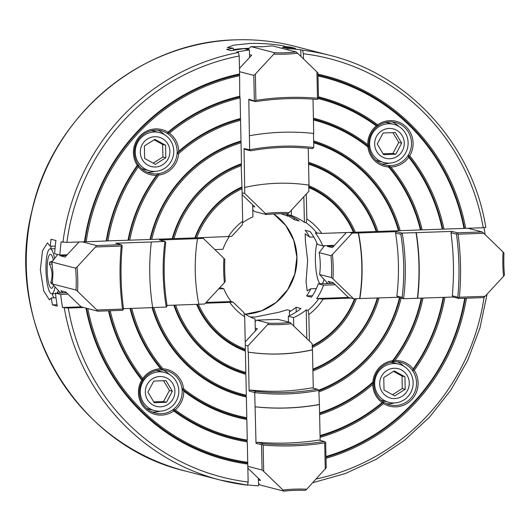 <?xml version="1.0" encoding="UTF-8"?>
<svg xmlns="http://www.w3.org/2000/svg" width="531" height="531" viewBox="0 0 531 531"><rect width="100%" height="100%" fill="white"/><g stroke="black" fill="none" stroke-linecap="round" stroke-linejoin="round"><path stroke-width="0.8" d="M167.477 133.546A21.93 21.353 -75.5 0 1 177.102 153.432L178.735 151.315A23.245 22.634 -75.5 0 0 169.449 133.188L167.278 133.414A21.93 21.353 104.5 0 0 161.265 130.792A21.93 21.353 104.5 0 0 155.317 130.141A21.93 21.353 104.5 0 0 136.706 142.374A21.93 21.353 104.5 0 0 138.252 164.809L137.297 165.353A176.319 171.659 104.5 0 0 106.173 241.008L106.711 240.895A175.442 170.803 104.5 0 1 138.279 164.895L138.252 164.809M158.869 175.091A23.245 22.634 104.5 0 0 178.668 153.678A152.636 148.6 -75.5 0 1 240.57 120.298L241.041 142.799A130.706 127.248 104.5 0 0 151.733 239.408L129.743 240.178A152.636 148.6 104.5 0 1 158.869 175.091L158.669 173.677A21.93 21.353 104.5 0 0 177.075 153.771L177.102 153.432M158.669 173.677L156.565 175.296A154.388 150.306 104.5 0 0 127.998 240.244L106.711 240.895M156.565 175.296A23.245 22.634 104.5 0 1 138.359 166.82L138.392 165.008A21.93 21.353 104.5 0 0 150.286 173.259A21.93 21.353 104.5 0 0 156.233 173.902A21.93 21.353 104.5 0 0 158.344 173.723M147.107 172.15A21.93 21.353 104.5 0 0 149.742 172.223A21.93 21.353 104.5 0 0 154.906 171.394M164.398 134.662A21.93 21.353 104.5 0 0 157.953 130.214M167.278 133.414L167.962 132.186A23.245 22.634 104.5 0 0 155.583 128.907A23.245 22.634 104.5 0 0 135.929 141.711A23.245 22.634 104.5 0 0 137.297 165.353M303.48 58.908L303.374 53.737L302.577 50.226L300.778 49.761A219.303 213.508 104.5 0 0 287.915 48.626L282.678 47.272A219.303 213.508 -75.5 0 1 295.541 48.407L290.669 47.153A219.303 213.508 104.5 0 0 283.813 46.443L284.443 46.297M283.833 47.345L283.813 46.443C288.824 46.443 268.932 42.812 249.603 43.489L233.633 45.181L227.441 47.485L233.341 48.221L233.388 50.299M484.08 227.693A219.303 213.508 -75.5 0 1 485.122 234.622M250.274 316.961L255.331 317.007L279.253 312.155L287.072 309.785L289.979 310.482L289.375 311.949A54.826 53.379 104.5 0 0 296.119 307.25L300.991 308.511A54.826 53.379 -75.5 0 1 288.313 316.237L293.55 317.591A54.826 53.379 104.5 0 0 306.228 309.865L308.02 310.33L308.836 314.558A58.118 56.578 104.5 0 0 323.16 299.059L350.905 298.083L353.573 298.774L397.832 297.28L403.573 298.721L453.301 297.041L458.83 298.468L458.479 297.904L459.381 297.221L485.075 296.311L483.529 297.599L458.83 298.468M255.258 328.151L257.409 328.709L255.311 330.972L255.066 318.945A54.826 53.379 -75.5 0 1 244.366 313.682M219.788 287.649L223.777 288.678A54.826 53.379 104.5 0 0 231.158 301.562L233.016 302.053L243.935 312.62L244.685 316.815A58.118 56.578 -75.5 0 1 229.737 302.351L205.404 303.208M214.869 249.577L222.954 249.298A54.826 53.379 -75.5 0 1 229.273 236.667M252.703 206.4L254.853 206.957L252.67 204.847L252.922 216.874A54.826 53.379 104.5 0 0 242.66 222.741M388.592 166.999L388.274 165.592A153.512 149.457 -75.5 0 1 420.937 229.823L420.399 229.943A152.636 148.6 -75.5 0 0 388.592 166.999A23.245 22.634 -75.5 0 1 367.93 147.007L368.945 147.007L367.757 144.658A23.245 22.634 104.5 0 1 376.273 125.9L377.873 125.993L377.72 124.792A23.245 22.634 -75.5 0 1 389.94 120.65A23.245 22.634 -75.5 0 1 410.098 132.053A23.245 22.634 -75.5 0 1 409.726 155.756A176.319 171.659 -75.5 0 1 443.969 229.113L422.145 229.877A154.388 150.306 -75.5 0 0 390.896 167.039A23.245 22.634 -75.5 0 0 408.731 157.295L408.06 155.391L409.726 155.756M377.873 125.993A21.93 21.353 -75.5 0 1 389.674 121.884A21.93 21.353 -75.5 0 1 395.622 122.535A21.93 21.353 -75.5 0 1 408.166 155.298M408.034 155.51A21.93 21.353 -75.5 0 1 390.59 165.652A21.93 21.353 -75.5 0 1 388.48 165.619L390.896 167.039M392.309 121.957A21.93 21.353 -75.5 0 1 398.754 126.405M389.256 163.136A21.93 21.353 -75.5 0 1 384.099 163.973A21.93 21.353 -75.5 0 1 381.464 163.9M287.337 214.59L287.357 215.506A54.826 53.379 -75.5 0 1 294.287 219.728L299.159 220.982A54.826 53.379 104.5 0 0 286.176 214.166L291.413 215.52A54.826 53.379 -75.5 0 1 304.396 222.336L306.188 222.801L306.832 218.951A58.118 56.578 -75.5 0 1 321.786 233.414L349.531 232.439L352.192 233.129L332.439 254.495A154.826 150.738 -75.5 0 1 332.95 278.828L331.437 277.567A153.512 149.457 104.5 0 0 330.979 255.69L332.439 254.495M281.052 213.708L288.001 216.197L287.357 215.506M233.879 50.213A22.481 1.42 178.8 0 1 233.521 49.967A22.481 1.42 178.8 0 1 249.271 48.281M87.794 308.577A196.497 191.299 -75.5 0 0 247.731 462.302L248.15 482.029A216.011 210.303 -75.5 0 1 68.287 308.04L62.519 307.502A219.303 213.508 -75.5 0 1 60.693 294.426L55.456 293.072A219.303 213.508 104.5 0 0 57.282 306.148L52.41 304.887A219.303 213.508 -75.5 0 1 51.341 297.924L49.469 299.896L43.754 291.081L40.356 269.834L42.507 250.791L47.465 242.913L50.259 246.271L55.27 246.099M50.578 248.833A28.508 6.253 88 0 1 51.348 246.231M316.357 288.585L310.794 288.784A54.826 53.379 -75.5 0 1 306.579 295.933L311.451 297.194A54.826 53.379 104.5 0 0 318.288 283.813L323.525 285.167A54.826 53.379 -75.5 0 1 316.688 298.548L323.16 299.059M313.781 236.992L309.712 237.131L305.179 233.832L305.438 241.505L307.641 260.422L306.068 281.842L307.183 290.815L310.794 288.784M503.839 264.033A153.512 149.457 104.5 0 0 504.45 274.965L503.567 276.306A154.826 150.738 -75.5 0 1 503.063 251.973L503.992 253.081A153.512 149.457 104.5 0 0 503.839 264.033M375.762 160.17A19.74 19.216 104.5 0 0 378.696 161.198L383.933 162.552A19.74 19.216 104.5 0 0 389.289 163.136A19.74 19.216 104.5 0 0 407.987 145.527A19.74 19.216 104.5 0 0 393.816 124.334A19.74 19.216 104.5 0 0 388.46 123.75A19.74 19.216 104.5 0 0 369.762 141.359A19.74 19.216 104.5 0 0 383.933 162.552M141.405 168.427A19.74 19.216 104.5 0 0 144.339 169.455L149.576 170.809A19.74 19.216 104.5 0 0 173.763 151.023A19.74 19.216 104.5 0 0 159.459 132.591A19.74 19.216 104.5 0 0 135.272 152.377A19.74 19.216 104.5 0 0 149.576 170.809M60.514 292.893L52.323 283.926L52.967 273.093L51.865 262.042L75.575 268.175A153.512 149.457 104.5 0 1 76.185 279.1A153.512 149.457 104.5 0 1 76.033 290.052L77.546 291.313A154.826 150.738 -75.5 0 0 77.035 266.98L75.575 268.175M258.511 483.489L260.203 485.022L283.912 491.148A153.512 149.457 104.5 0 1 294.599 490.378A153.512 149.457 104.5 0 1 305.298 490.398L306.759 489.204A154.826 150.738 -75.5 0 0 282.983 490.04L283.912 491.148M55.038 286.78A22.481 4.932 88 0 1 51.726 293.782A22.481 4.932 88 0 1 46.934 281.855A22.481 4.932 88 0 1 46.443 258.597A22.481 4.932 88 0 1 50.146 248.853A22.481 4.932 88 0 1 54.587 258.637M58.39 290.45A22.481 4.932 88 0 1 57.096 293.012M323.565 246.988A22.481 4.932 -92 0 0 323.266 245.76M316.967 243.238A22.481 4.932 -92 0 0 316.35 272.343A22.481 4.932 -92 0 0 320.02 283.753M389.137 128.449A15.18 14.775 104.5 0 0 374.654 144.113A15.18 14.775 104.5 0 0 389.774 158.736A15.18 14.775 104.5 0 0 404.257 143.071A15.18 14.775 104.5 0 0 389.137 128.449M140.297 152.37A15.18 14.775 104.5 0 0 155.417 166.993A15.18 14.775 104.5 0 0 169.9 151.328A15.18 14.775 104.5 0 0 154.78 136.706A15.18 14.775 104.5 0 0 140.297 152.37M383.455 402.073A21.93 21.353 -75.5 0 1 373.837 382.181L372.782 384.451A23.245 22.634 -75.5 0 0 382.074 402.578L383.661 402.199A21.93 21.353 104.5 0 0 389.668 404.821A21.93 21.353 104.5 0 0 395.615 405.472A21.93 21.353 104.5 0 0 414.233 393.239A21.93 21.353 104.5 0 0 412.68 370.804L414.226 370.412A176.319 171.659 104.5 0 0 444.905 297.333M373.864 381.849L372.855 382.088A23.245 22.634 104.5 0 1 392.648 360.675L392.27 361.936A21.93 21.353 104.5 0 0 373.864 381.849L373.837 382.181M392.27 361.936L394.951 360.469A154.388 150.306 104.5 0 0 423.008 298.103M394.951 360.469A23.245 22.634 104.5 0 1 413.164 368.945L412.541 370.605A21.93 21.353 104.5 0 0 400.646 362.361A21.93 21.353 104.5 0 0 394.699 361.711A21.93 21.353 104.5 0 0 392.595 361.89M386.488 403.719A21.93 21.353 104.5 0 0 389.117 403.792A21.93 21.353 104.5 0 0 394.281 402.956M383.661 402.199L383.561 403.58A23.245 22.634 104.5 0 0 395.934 406.859A23.245 22.634 104.5 0 0 415.587 394.055A23.245 22.634 104.5 0 0 414.226 370.412M173.259 409.474A21.93 21.353 104.5 0 0 182.033 388.938L183.759 391.108A23.245 22.634 104.5 0 1 175.243 409.866L173.119 409.54L173.796 410.974A23.245 22.634 -75.5 0 1 161.577 415.116A23.245 22.634 -75.5 0 1 141.419 403.713A23.245 22.634 -75.5 0 1 141.79 380.01A176.319 171.659 -75.5 0 1 108.463 310.808M173.066 409.62A21.93 21.353 -75.5 0 1 161.258 413.729A21.93 21.353 -75.5 0 1 155.311 413.078A21.93 21.353 -75.5 0 1 142.766 380.315L141.79 380.01M142.899 380.11A21.93 21.353 -75.5 0 1 160.342 369.968A21.93 21.353 -75.5 0 1 162.453 370.001L160.621 368.726A23.245 22.634 -75.5 0 0 142.793 378.47L142.766 380.315M159.924 411.213A21.93 21.353 -75.5 0 1 154.767 412.049A21.93 21.353 -75.5 0 1 152.131 411.976M52.775 260.927L49.675 262.181A14.364 3.153 88 0 0 49.549 263.137A14.364 3.153 88 0 0 49.443 264.146L52.197 264.053M53.551 285.207A16.999 3.73 88 0 1 52.941 286.906A16.999 3.73 88 0 1 48.421 282.107A16.999 3.73 88 0 1 47.538 261.697A16.999 3.73 88 0 1 51.839 255.623A16.999 3.73 88 0 1 53.379 260.17M398.841 364.153A19.74 19.216 104.5 0 0 374.654 383.94A19.74 19.216 104.5 0 0 388.957 402.372A19.74 19.216 104.5 0 0 413.145 382.585A19.74 19.216 104.5 0 0 398.841 364.153L393.604 362.799A19.74 19.216 104.5 0 0 390.537 362.275M164.484 372.41A19.74 19.216 104.5 0 0 159.127 371.826A19.74 19.216 104.5 0 0 140.43 389.435A19.74 19.216 104.5 0 0 154.601 410.629A19.74 19.216 104.5 0 0 159.957 411.213A19.74 19.216 104.5 0 0 178.655 393.61A19.74 19.216 104.5 0 0 164.484 372.41L159.247 371.056A19.74 19.216 104.5 0 0 156.18 370.532M409.282 382.891A15.18 14.775 104.5 0 0 394.161 368.268A15.18 14.775 104.5 0 0 379.678 383.94A15.18 14.775 104.5 0 0 394.798 398.562A15.18 14.775 104.5 0 0 409.282 382.891M160.442 406.819A15.18 14.775 104.5 0 0 174.925 391.148A15.18 14.775 104.5 0 0 159.804 376.525A15.18 14.775 104.5 0 0 145.321 392.19A15.18 14.775 104.5 0 0 160.442 406.819M247.877 49.582L251.024 46.609L262.208 46.748L272.403 45.858L296.112 51.985A153.512 149.457 104.5 0 1 285.432 52.755A153.512 149.457 104.5 0 1 274.733 52.742L273.85 54.082A154.826 150.738 -75.5 0 0 297.625 53.246L296.112 51.985M249.63 149.795A222.808 216.92 -75.5 0 1 313.775 147.532L312.235 148.64A221.493 215.639 104.5 0 0 250.632 150.811L245.349 149.443L244.054 148.527L249.63 149.795L248.807 99.217L255.086 101.149L255.902 100.379A273.246 266.031 -75.5 0 1 317.485 98.208L318.029 98.932L317.226 99.456A271.932 264.75 104.5 0 0 255.637 101.627L250.108 100.2L248.807 99.217M255.637 101.627L255.086 101.149M250.632 150.811L249.59 149.961M255.902 100.379L255.351 74.094L253.805 75.375L254.336 100.651M239.481 68.386L251.681 55.191L249.524 54.64M244.054 148.527L244.758 193.51L242.09 192.819L241.963 186.932A88.597 86.254 104.5 0 0 194.864 237.888L151.733 239.408M233.341 48.221A219.303 213.508 -75.5 0 0 226.525 49.41L231.397 50.671A219.303 213.508 104.5 0 1 244.194 48.633L249.431 49.987A219.303 213.508 -75.5 0 0 236.634 52.025L238.426 52.489L239.222 55.994L239.554 71.692L253.805 75.375M239.554 71.692L239.6 73.948A198.249 193.012 104.5 0 0 84.456 241.778L82.245 241.851L96.503 245.541L121.201 244.672L121.818 245.302L121.227 246.065A273.246 266.031 -75.5 0 0 122.542 309.088L123.172 309.712L122.575 310.31L97.877 311.186L96.854 309.991L122.542 309.088M169.449 133.188A174.566 169.953 -75.5 0 1 240.105 97.956L239.746 96.981L239.6 73.948M240.105 97.956L240.57 120.298M241.041 142.799L241.479 163.727A110.528 107.607 104.5 0 0 172.19 238.684M241.963 186.932L241.16 164.557L241.479 163.727M244.871 187.383A184.211 179.345 -75.5 0 1 309.015 185.12L308.245 148.235M313.775 147.532L313.476 133.42M249.57 135.71A236.846 230.587 -75.5 0 1 313.721 133.447L313.005 99.138M317.485 98.208L316.934 71.924L317.956 73.112L318.481 98.388L318.029 98.932M316.934 71.924L297.625 53.246M255.351 74.094L273.85 54.082M251.024 46.609L274.733 52.742M266.303 214.564L265.374 213.455A154.826 150.738 -75.5 0 1 289.149 212.619L287.689 213.807A153.512 149.457 104.5 0 0 266.303 214.564L254.475 211.504L252.783 209.971M244.758 193.51L265.374 213.455M308.776 185.087L308.903 191.246L289.149 212.619M252.67 204.847L242.129 194.645M153.738 401.881L163.548 401.536L169.435 390.491L163.594 380.714M392.548 394.719L402.286 388.546L402.02 376.041L393.504 371.361M166.004 380.627L153.784 381.059L147.903 392.104L154.242 402.717L166.462 402.286L172.343 391.241L166.004 380.627M163.548 401.536L166.462 402.286M169.435 390.491L172.343 391.241M383.767 377.534L384.026 390.039L394.739 395.92L405.193 389.296L404.934 376.791L394.214 370.91L383.767 377.534M402.286 388.546L405.193 389.296M402.02 376.041L404.934 376.791M146.43 408.253A19.74 19.216 104.5 0 0 149.364 409.275L154.601 410.629M153.167 163.15L162.904 156.977L162.645 144.472L154.123 139.799M383.07 153.804L392.88 153.452L398.768 142.408L392.927 132.631M380.787 399.996A19.74 19.216 104.5 0 0 383.721 401.018L388.957 402.372M51.879 262.102L49.675 262.181M52.536 282.319L50.797 282.379C52.828 276.233 52.377 270.16 49.443 264.146M50.797 282.379A14.364 3.153 -92 0 0 51.275 283.733L52.41 283.328M162.977 370.041A21.93 21.353 -75.5 0 1 169.422 374.481M165.811 157.727L165.553 145.222L154.84 139.341L144.386 145.972L144.644 158.477L155.364 164.351L165.811 157.727L162.904 156.977M162.645 144.472L165.553 145.222M383.574 154.64L395.794 154.209L401.675 143.164L395.336 132.551L383.116 132.976L377.236 144.02L383.574 154.64M392.88 153.452L395.794 154.209M398.768 142.408L401.675 143.164M403.779 366.224A21.93 21.353 104.5 0 0 397.327 361.784M324.395 441.507A271.932 264.75 104.5 0 1 262.799 443.677L257.269 442.25L256.015 443.319L261.544 444.746L262.274 444.274L263.124 445.078A273.246 266.031 -75.5 0 0 324.706 442.907L325.218 442.057L324.395 441.507L318.865 440.08A271.932 264.75 -75.5 0 1 257.269 442.25M250.386 389.993A221.493 215.639 -75.5 0 0 311.989 387.822L317.272 389.19A221.493 215.639 104.5 0 1 255.67 391.36L250.386 389.993L249.132 391.002L254.714 392.615L256.015 443.319M181.994 388.606A21.93 21.353 -75.5 0 0 166.289 370.611A21.93 21.353 -75.5 0 0 162.785 370.021L162.924 368.766A23.245 22.634 -75.5 0 1 183.593 388.758L181.994 388.606L182.033 388.938M162.785 370.021L162.453 370.001M322.237 283.673A22.481 4.932 -92 0 0 324.056 279.246M255.67 391.36L254.674 392.436M173.119 409.54A175.442 170.803 104.5 0 0 246.948 440.869L247.307 441.852A176.319 171.659 104.5 0 1 173.796 410.974M175.243 409.866A174.566 169.953 104.5 0 0 247.267 440.066L246.948 440.869M183.759 391.108A154.388 150.306 104.5 0 0 246.835 419.517L247.267 440.066M181.967 388.758A153.512 149.457 104.5 0 0 246.484 418.534L246.835 419.517M183.593 388.758A152.636 148.6 104.5 0 0 246.802 417.724L246.484 418.534M262.799 443.677L262.274 444.274M372.855 382.088A152.636 148.6 -75.5 0 1 319.576 412.919M373.804 382.001A153.512 149.457 -75.5 0 1 319.589 413.636M372.782 384.451A154.388 150.306 -75.5 0 1 319.616 414.738M382.074 402.578A174.566 169.953 -75.5 0 1 320.047 435.559M383.515 402.126A175.442 170.803 -75.5 0 1 320.067 436.276M383.561 403.58A176.319 171.659 -75.5 0 1 320.087 437.358M306.759 489.204L326.22 467.758L325.689 442.489L325.218 442.057M317.272 389.19L318.859 390.358L319.396 404.569A236.846 230.587 -75.5 0 1 255.252 406.832M319.396 404.569L320.153 440.411M319.158 404.509A236.846 230.587 -75.5 0 1 255.006 406.766M318.859 390.358A222.808 216.92 -75.5 0 1 254.714 392.615M291.479 323.691A154.826 150.738 -75.5 0 1 267.704 324.527L268.58 323.187A153.512 149.457 104.5 0 0 289.966 322.43L312.095 343.637L312.467 349.889A184.211 179.345 -75.5 0 1 248.322 352.146L249.132 391.002M312.467 349.889L313.27 388.154M312.228 349.823A184.211 179.345 -75.5 0 1 248.077 352.086L248.322 352.146M198.448 304.309A86.845 84.548 -75.5 0 0 245.362 349.206L245.05 350.062A87.721 85.405 -75.5 0 1 197.227 304.349M245.05 350.062L245.402 351.097A88.597 86.254 -75.5 0 1 196.589 304.369M245.402 351.097L245.853 372.463A108.775 105.901 -75.5 0 1 175.642 305.113M245.853 372.463L245.534 373.293A109.651 106.751 -75.5 0 1 174.44 305.152M245.534 373.293L245.893 374.295A110.528 107.607 -75.5 0 1 173.843 305.172M245.893 374.295L246.331 395.23A130.706 127.248 -75.5 0 1 153.817 307.515M246.331 395.23L246.012 396.046A131.582 128.104 -75.5 0 1 152.643 307.628M246.012 396.046L246.364 397.035A132.458 128.96 -75.5 0 1 152.065 307.648M162.924 368.766A152.636 148.6 -75.5 0 1 131.748 308.365M246.802 417.724L246.364 397.035M162.572 369.994A153.512 149.457 -75.5 0 1 130.56 308.405M160.621 368.726A154.388 150.306 -75.5 0 1 129.995 308.425M142.793 378.47A174.566 169.953 -75.5 0 1 110.216 310.748M142.786 380.196A175.442 170.803 -75.5 0 1 109.028 310.788M247.731 462.302L247.307 441.852M247.419 463.105A197.373 192.156 -75.5 0 1 86.54 308.252M325.988 456.514A196.497 191.299 104.5 0 0 464.678 298.263M326.001 457.231A197.373 192.156 104.5 0 0 465.196 298.243M412.567 370.698A175.442 170.803 104.5 0 0 443.677 297.38M413.164 368.945A174.566 169.953 104.5 0 0 443.153 297.393M392.382 361.903A153.512 149.457 104.5 0 0 421.773 298.15M392.648 360.675A152.636 148.6 104.5 0 0 421.249 298.17M318.892 391.951A132.458 128.96 104.5 0 0 401.117 298.137M318.872 390.816A131.582 128.104 104.5 0 0 399.956 297.831M318.766 390.139A130.706 127.248 104.5 0 0 399.465 297.705M312.912 370.97A110.528 107.607 104.5 0 0 379.088 297.944M312.885 369.822A109.651 106.751 104.5 0 0 377.82 297.991M312.872 369.111A108.775 105.901 104.5 0 0 377.289 298.004M312.182 347.606A88.597 86.254 104.5 0 0 356.361 298.674M312.155 346.398A87.721 85.405 104.5 0 0 355.066 298.721M326.512 283.521A22.481 4.932 -92 0 0 327.096 282.658M50.146 248.853L54.421 248.7A22.481 4.932 88 0 1 55.012 248.84M68.287 308.04L83.619 307.495L81.296 306.898L80.227 306.002L65.811 292.057L60.819 290.762L63.003 292.88L66.534 292.754M247.771 464.074A198.249 193.012 -75.5 0 1 85.956 308.099M247.858 468.156L260.588 480.475L258.438 479.918M247.818 466.337L262.075 470.021L261.544 444.746M245.362 349.206L245.282 345.203L247.95 345.893L248.077 352.086M263.124 445.078L263.675 471.362L262.075 470.021M247.95 345.893L267.704 324.527M289.966 322.43L278.131 319.377L256.752 320.127L255.119 321.686M268.58 323.187L256.752 320.127M263.675 471.362L282.983 490.04M325.257 469.192L324.706 442.907M312.142 345.688A86.845 84.548 104.5 0 0 354.509 298.741M326.021 458.319A198.249 193.012 104.5 0 0 466.417 298.203M318.288 283.813L330.282 283.461L328.098 281.35L333.096 282.638L347.506 296.583L348.575 297.479L350.905 298.083M245.203 48.892A16.999 1.075 178.8 0 1 248.86 48.673M224.832 259.427A153.512 149.457 104.5 0 0 225.29 281.304L224.407 282.651A154.826 150.738 -75.5 0 1 223.903 258.318L224.832 259.427M167.039 305.411L198.853 304.29A184.211 179.345 -75.5 0 1 197.472 238.651L159.506 239.985L165.041 241.419L165.758 242.621A221.493 215.639 104.5 0 0 167.079 305.664L166.415 307.064L152.689 307.555M224.407 282.651L204.654 304.017L198.84 304.223M165.041 241.419L151.328 241.983A236.846 230.587 -75.5 0 0 152.702 307.628L123.504 308.657M83.619 307.495L97.877 311.186M121.818 245.302L122.223 245.939A271.932 264.75 104.5 0 0 123.544 308.969L123.172 309.712M79.059 241.963L65.081 257.044L60.083 255.756L66.481 255.53M77.035 266.98L95.534 246.975L121.227 246.065M96.854 309.991L77.546 291.313M52.323 283.926L76.033 290.052M57.693 254.475L51.865 262.042M159.459 132.591L154.222 131.237A19.74 19.216 104.5 0 0 151.156 130.712M393.816 124.334L388.579 122.98A19.74 19.216 104.5 0 0 385.513 122.455M503.063 251.973L483.754 233.295L458.061 234.204A273.246 266.031 -75.5 0 1 459.381 297.221M485.075 296.311L503.567 276.306M303.374 53.737A216.011 210.303 -75.5 0 1 483.23 227.726L467.897 228.27L482.148 231.954L457.45 232.824L456.481 234.164A271.932 264.75 104.5 0 1 457.802 297.194L458.479 297.904M457.131 233.494L458.061 234.204M457.802 297.194L452.273 295.767L453.301 297.041M456.481 234.164L450.952 232.737A271.932 264.75 -75.5 0 1 452.273 295.767M396.863 296.013A221.493 215.639 -75.5 0 0 395.542 232.976L400.825 234.344A221.493 215.639 104.5 0 1 402.146 297.38L396.863 296.013L397.832 297.28M402.146 297.38L403.368 298.714M333.76 246.112L327.368 246.338L332.36 247.632L346.338 232.551M330.979 255.69L319.151 252.63L324.507 245.72M331.437 277.567L319.609 274.507C320.605 267.372 320.452 260.084 319.151 252.63M319.609 274.507L327.8 283.481M328.058 245.594L327.368 246.338M60.083 255.756L60.773 255.006M53.903 297.831A28.508 6.253 88 0 1 52.164 293.762M60.096 292.402A28.508 6.253 88 0 1 59.99 292.913M55.456 293.072L63.003 292.88M245.282 345.203L244.685 316.815M255.311 330.972L245.209 341.904M309.387 341.015L308.836 314.558M330.282 283.461L333.813 283.335M353.573 298.774L332.95 278.828M242.003 188.817A86.845 84.548 104.5 0 0 196.709 237.822L200.612 237.682L203.28 238.373L223.903 258.318M203.28 238.373L197.472 238.651M166.289 307.077A222.808 216.92 -75.5 0 1 164.909 241.432M151.328 241.983L115.672 243.238L121.201 244.672M95.534 246.975L96.503 245.541M138.359 166.82A174.566 169.953 104.5 0 0 107.919 240.948M158.464 173.69A153.512 149.457 104.5 0 0 128.535 240.125L127.998 240.244M420.937 229.823L422.145 229.877M408.731 157.295A174.566 169.953 -75.5 0 1 442.23 229.173M408.06 155.391A175.442 170.803 -75.5 0 1 442.761 229.053M483.754 233.295L482.148 231.954M450.952 232.737L451.927 231.397L457.45 232.824M400.825 234.344L401.994 233.069L416.271 232.651A236.846 230.587 -75.5 0 1 417.645 298.296M416.271 232.651L451.927 231.397M416.025 232.585A236.846 230.587 -75.5 0 1 417.406 298.23M402.199 233.076A222.808 216.92 -75.5 0 1 403.573 298.721M395.542 232.976L396.458 231.642L401.994 233.069M352.192 233.129L358.485 232.976A184.211 179.345 -75.5 0 1 359.859 298.621M358.485 232.976L396.458 231.642M358.246 232.917A184.211 179.345 -75.5 0 1 359.62 298.555M288.439 322.038L288.313 316.237M289.455 315.726L289.375 311.949M232.956 302.026L229.737 302.351M309.712 237.131A54.826 53.379 104.5 0 0 305.206 230.288L310.077 231.549A54.826 53.379 -75.5 0 1 317.458 244.426L322.695 245.78A54.826 53.379 104.5 0 0 315.314 232.903L321.786 233.414M334.45 245.368L322.695 245.78M239.222 55.994A216.011 210.303 104.5 0 0 66.913 242.395L61.145 241.857A219.303 213.508 104.5 0 0 59.87 255.039L67.171 254.78M59.87 255.039L54.633 253.685A219.303 213.508 -75.5 0 1 55.908 240.503L51.036 239.242A219.303 213.508 104.5 0 0 50.259 246.271M51.341 297.924L56.02 297.758M52.41 304.887L57.043 304.721M60.693 294.426L67.995 294.167M218.666 288.864L223.777 288.678M62.519 307.502L81.23 306.838M206.114 302.444L231.158 301.562M248.15 482.029L247.492 485.161A219.303 213.508 -75.5 0 1 220.139 480.017A219.303 213.508 -75.5 0 1 64.311 307.967M185.233 470.99C75.84 445.662 3.173 321.985 32.039 210.449C52.542 115.579 140.742 41.584 235.492 39.852C255.67 39.155 275.509 41.318 295.017 46.35A219.303 213.508 104.5 0 0 235.538 39.858A219.303 213.508 104.5 0 0 27.765 235.485A219.303 213.508 104.5 0 0 185.233 470.99L220.139 480.017L247.492 485.161M247.785 484.936A219.303 213.508 104.5 0 0 258.557 485.832L258.405 478.358M296.218 311.989L296.119 307.25M293.723 325.861L293.55 317.591M306.832 338.539L306.228 309.865M348.509 297.426L316.688 298.548M335.28 284.755L323.525 285.167M312.44 295.727L306.579 295.933M66.913 242.395L82.245 241.851M231.582 236.381L200.612 237.682M249.431 49.987L249.583 57.454M308.81 186.726A87.721 85.405 -75.5 0 1 354.024 232.18L355.279 232.233A88.597 86.254 -75.5 0 0 308.79 185.717M308.577 164.185A108.775 105.901 -75.5 0 1 376.16 231.503L355.279 232.233M376.16 231.503L377.959 231.436A110.528 107.607 -75.5 0 0 308.538 162.333M308.557 163.282A109.651 106.751 -75.5 0 1 376.725 231.383M313.675 142.806A130.706 127.248 -75.5 0 1 398.409 230.713L377.959 231.436M398.409 230.713L400.175 230.653A132.458 128.96 -75.5 0 0 313.635 140.961M313.655 141.896A131.582 128.104 -75.5 0 1 398.96 230.6M388.154 165.592A21.93 21.353 -75.5 0 1 384.643 165.002A21.93 21.353 -75.5 0 1 368.945 147.007M420.399 229.943L400.175 230.653M367.93 147.007A152.636 148.6 104.5 0 0 313.436 119.973M368.879 146.828A153.512 149.457 104.5 0 0 313.416 119.063M367.757 144.658A154.388 150.306 104.5 0 0 313.403 118.154M376.273 125.9A174.566 169.953 104.5 0 0 318.315 98.587M377.674 126.139A21.93 21.353 104.5 0 0 368.899 146.675M377.727 126.053A175.442 170.803 104.5 0 0 318.467 97.717M377.72 124.792A176.319 171.659 104.5 0 0 318.447 96.815M318.016 75.993A196.497 191.299 -75.5 0 1 463.955 228.41L443.969 229.113M463.955 228.41L465.687 228.343A198.249 193.012 -75.5 0 0 317.976 74.187M317.996 75.077A197.373 192.156 -75.5 0 1 464.486 228.29M483.23 227.726L485.752 227.427M308.83 187.629A86.845 84.548 -75.5 0 1 353.434 232.299L354.024 232.18M353.434 232.299L349.531 232.439M467.897 228.27L465.687 228.343M290.669 47.153L290.689 47.89M294.247 217.843L294.287 219.728M282.678 47.272L282.704 48.52M286.169 213.761L286.176 214.166M291.307 210.289L291.413 215.52M287.915 48.626L287.941 49.874M306.307 194.054L306.832 218.951M300.778 49.761L300.918 56.432M303.858 196.709L304.396 222.336M242.09 192.819L242.687 221.208L242.176 225.025L231.642 236.421M239.282 74.752A197.373 192.156 104.5 0 0 84.987 241.658L84.456 241.778M239.634 75.721A196.497 191.299 104.5 0 0 86.188 241.718L84.987 241.658M240.689 141.81A131.582 128.104 104.5 0 0 150.512 239.348M241.16 164.557A109.651 106.751 104.5 0 0 172.748 238.565M241.519 165.566A108.775 105.901 104.5 0 0 173.982 238.625M196.709 237.822L194.864 237.888M241.651 187.788A87.721 85.405 104.5 0 0 195.448 237.769M129.743 240.178L128.535 240.125M86.188 241.718L106.173 241.008M241.001 140.987A132.458 128.96 104.5 0 0 149.968 239.468M167.962 132.186A176.319 171.659 -75.5 0 1 240.065 96.177M167.331 133.467A175.442 170.803 -75.5 0 1 239.746 96.981M178.735 151.315A154.388 150.306 -75.5 0 1 240.53 118.506M178.668 153.678L177.075 153.771M177.042 153.585A153.512 149.457 -75.5 0 1 240.218 119.316M302.577 50.226A219.303 213.508 -75.5 0 1 329.924 55.377L295.017 46.35M245.236 314.226A54.826 53.379 104.5 0 0 294.851 274.175A54.826 53.379 104.5 0 0 273.671 213.947L285.778 225.509L293.782 240.39L296.882 257.157L294.765 274.155L287.643 289.727L276.213 302.351L261.597 310.781L245.222 314.219M316.217 478.969A216.011 210.303 104.5 0 0 484.093 297.128M308.02 310.33A54.826 53.379 104.5 0 0 318.487 299.013M238.426 52.489A219.303 213.508 104.5 0 0 62.937 242.322M306.188 222.801A54.826 53.379 -75.5 0 1 317.107 233.368M242.687 221.208A58.118 56.578 104.5 0 0 228.357 236.707M51.726 293.782L55.523 293.65M487.073 294.147L479.971 327.899L467.804 360.157L450.865 390.132L429.579 417.074L404.469 440.325L376.154 459.308L345.329 473.552L312.772 482.699M485.832 227.467C472.763 145.082 409.189 74.878 329.924 55.377"/></g></svg>
